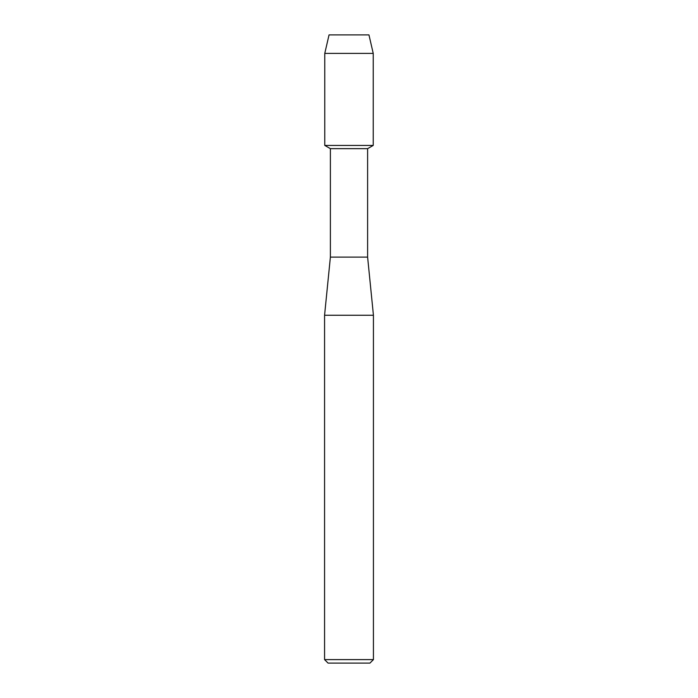 <?xml version="1.0" encoding="UTF-8"?>
<svg xmlns="http://www.w3.org/2000/svg" width="698" height="698" viewBox="0 0 698 698"><rect width="100%" height="100%" fill="white"/><g stroke="black" fill="none" stroke-linecap="round" stroke-linejoin="round"><path stroke-width="1.05" d="M368.954 34.9L329.046 34.9L368.954 34.9L373.229 53.397L373.229 145.42L349 145.42L373.229 145.42L367.61 148.657L367.61 257.1L373.43 315.26L373.43 659.61L324.57 659.61L328.06 663.1L369.94 663.1L373.43 659.61M367.61 257.1L330.39 257.1L330.39 148.657L367.61 148.657M330.39 257.1L324.57 315.26L373.43 315.26M329.046 34.9L324.771 53.397L324.771 145.42L349 145.42L324.771 145.42L330.39 148.657M324.771 53.397L373.229 53.397M324.57 315.26L324.57 659.61"/></g></svg>
